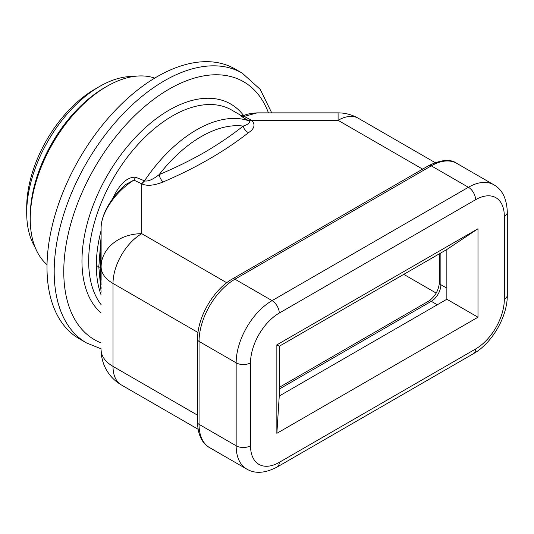 <?xml version="1.0" encoding="UTF-8"?>
<svg xmlns="http://www.w3.org/2000/svg" width="534" height="534" viewBox="0 0 534 534"><rect width="100%" height="100%" fill="white"/><g stroke="black" fill="none" stroke-linecap="round" stroke-linejoin="round"><path stroke-width="0.8" d="M279.255 346.246L279.255 396.014L446.858 299.247L446.858 249.478L279.255 346.246L276.859 344.864L477.99 228.746L477.99 317.216L276.859 433.334L276.859 344.864M276.859 433.334L279.255 396.014M477.99 317.216L446.858 299.247M477.99 228.746L446.858 249.478M436.211 293.099L403.764 274.363M144.627 180.879L141.75 183.85C146.817 186.266 153.952 185.625 163.164 181.94C161.108 180.172 159.779 177.722 159.185 174.591C152.878 179.544 148.025 181.64 144.627 180.879L135.609 177.228C125.25 176.727 117.921 187.961 113.629 196.652A6.775 0.721 -154.4 0 1 114.029 196.886M338.089 112.868L338.089 120.324A40.631 23.463 -60 0 1 358.401 118.314A40.631 40.631 0 0 0 338.089 112.868L257.208 112.868L244.205 116.419L251.781 120.324C255.559 124.682 254.458 128.801 248.477 132.686C245.747 131.304 243.991 129.101 243.204 126.084C248.697 124.215 250.533 122.446 248.71 120.791L241.188 116.272L240.507 115.144M197.56 415.198L113.014 366.391A40.631 23.463 180 0 1 101.12 349.797A40.631 40.631 0 0 0 121.432 384.987A40.631 23.463 -60 0 1 113.014 366.391L113.014 283.447A40.631 23.463 -60 0 1 141.75 233.678A40.631 33.175 180 0 0 101.12 266.86L101.12 269.897M244.832 115.124L244.205 116.419L241.188 116.272M101.12 230.508A118.515 68.425 120 0 0 96.327 265.518A118.515 68.425 120 0 0 101.12 294.995M86.448 342.901L79.266 338.756A155.761 89.932 -60 0 1 47.005 267.454A155.761 89.932 -60 0 1 114.997 110.698A155.761 89.932 -60 0 1 235.027 68.966L242.209 73.118A155.761 89.932 120 0 0 122.179 114.843A155.761 89.932 120 0 0 54.188 271.599A155.761 89.932 120 0 0 86.448 342.901L101.12 348.842M47.032 264.644A108.355 62.558 -60 0 1 30.244 219.067A108.355 62.558 -60 0 1 106.86 86.361A108.355 62.558 -60 0 1 154.72 78.111M30.244 219.067L30.244 216.303A104.971 60.602 -60 0 1 104.47 87.743L106.86 86.361M35.057 247.149A103.209 59.588 -60 0 1 26.7 212.819A103.209 59.588 -60 0 1 99.678 86.415L99.678 86.415A103.209 59.588 -60 0 1 133.587 76.489M99.678 86.415L94.892 89.178L99.678 86.415M26.7 212.819L26.7 207.292A96.434 55.676 -60 0 1 94.892 89.178M101.12 288.867L100.646 285.463L100.292 267.514L96.327 265.518M101.12 268.729L100.292 267.514L101.12 243.077M226.743 282.746L141.75 233.678L141.75 183.85L133.9 180.105L135.609 177.228M198.007 332.515L113.014 283.447A40.631 23.463 0 0 1 101.12 266.86L101.12 228.425C100.766 213.186 115.311 191.739 133.9 180.105L125.623 184.564M141.577 183.736L144.52 180.826A118.515 68.425 120 0 1 248.61 120.731L251.587 120.23M422.628 169.131L338.089 120.324L251.781 120.324L248.71 120.791M159.185 174.591C175.326 167.803 190.404 160.414 204.422 152.41C218.306 144.3 231.229 135.529 243.204 126.084A113.495 65.528 -60 0 0 201.191 136.624A113.495 65.528 -60 0 0 159.185 174.591M101.12 250.82L100.292 267.514L101.113 284.462M100.292 267.474L100.299 265.912L100.292 267.474M250.526 362.833L250.526 445.777A40.631 23.463 120 0 0 279.255 462.364L475.594 349.009A40.631 23.463 120 0 0 504.323 299.247L504.323 216.303A40.631 23.463 120 0 0 475.594 199.716L279.255 313.071A40.631 23.463 120 0 0 250.526 362.833A10.159 5.867 0 0 1 236.155 362.833L236.155 445.777L199.048 424.35A5.08 2.93 180 0 1 197.56 422.274C197.707 436.258 203.554 444.462 209.562 447.599A50.79 29.323 -60 0 1 199.048 424.35L199.048 341.406L236.155 362.833A50.79 29.323 120 0 1 272.073 300.629L234.96 279.202L431.298 165.847L468.411 187.274A10.159 5.867 60 0 1 475.594 199.716M279.255 387.384L428.755 301.069A5.08 2.93 60 0 1 431.298 301.323L437.279 304.774M279.255 389.099L431.298 301.323A13.544 7.823 120 0 0 440.877 284.729L440.877 252.936M446.858 288.186L440.877 284.729A5.08 2.93 180 0 1 439.389 282.66L439.389 253.797M197.56 422.274L197.56 339.33A5.08 2.93 0 0 0 199.048 341.406A50.79 29.323 -60 0 1 234.96 279.202A5.08 2.93 -120 0 0 232.423 278.948L428.755 165.593A5.08 2.93 60 0 1 431.298 165.847A50.79 29.323 -60 0 1 456.69 163.331C450.609 158.838 441.298 159.593 428.755 165.593M250.526 445.777A10.159 5.867 180 0 1 236.155 445.777A50.79 29.323 120 0 0 246.675 469.026C254.952 473.992 265.111 473.324 277.153 467.016A10.159 5.867 -120 0 0 279.255 462.364M475.594 349.009A10.159 5.867 60 0 1 473.491 353.662L277.153 467.016M504.323 216.303A10.159 5.867 0 0 0 507.3 212.158C506.786 198.661 502.287 189.523 493.803 184.757A50.79 29.323 120 0 0 468.411 187.274L272.073 300.629A10.159 5.867 -120 0 1 279.255 313.071M507.3 212.158L507.3 295.102A10.159 5.867 180 0 1 504.323 299.247M248.477 132.686C224.293 151.563 195.858 167.983 163.164 181.94M113.629 196.652A118.515 68.425 120 0 0 112.634 198.755M101.12 304.654A118.515 68.425 -60 0 1 88.664 261.093A118.515 68.425 -60 0 1 140.395 141.824A118.515 68.425 -60 0 1 231.723 110.071L240.527 115.157M101.12 312.984A123.254 71.162 -60 0 1 81.962 261.093A123.254 71.162 -60 0 1 145.568 127.472A123.254 71.162 -60 0 1 243.544 115.444M268.442 112.868A148.986 86.021 120 0 0 151.296 101.166A148.986 86.021 120 0 0 63.766 271.599A148.986 86.021 120 0 0 101.12 342.948M101.12 236.535L98.81 266.967L101.12 292.171M101.12 256.827L101.12 280.277M100.646 285.463L101.12 287.439M100.646 247.409L101.12 245.76M507.3 295.102C507.54 316.549 492.188 343.148 473.491 353.662M197.56 339.33C197.193 317.663 213.473 289.468 232.423 278.948M493.803 184.757L456.69 163.331M246.675 469.026L209.562 447.599M439.389 282.66C438.641 290.409 435.097 296.544 428.755 301.069M358.401 118.314L435.076 162.583M257.208 112.868C251.3 113.275 247.142 114.042 244.726 115.157C242.596 115.584 241.174 115.578 240.46 115.124L240.741 115.277M271.726 112.868L260.198 89.358L242.209 73.118M125.857 184.357L125.87 184.35C113.295 194.85 100.846 213.74 101.12 228.425M121.432 384.987L198.107 429.256"/></g></svg>
